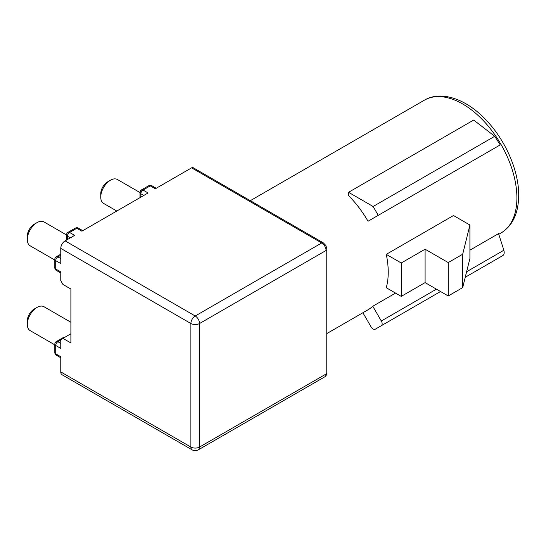 <?xml version="1.0" encoding="UTF-8"?>
<svg xmlns="http://www.w3.org/2000/svg" width="546" height="546" viewBox="0 0 546 546"><rect width="100%" height="100%" fill="white"/><g stroke="black" fill="none" stroke-linecap="round" stroke-linejoin="round"><path stroke-width="0.82" d="M54.812 352.559L54.812 344.212A3.064 1.768 -0 0 0 55.706 345.461L60.77 348.389L60.77 339.619L62.94 338.37L70.891 342.963L70.891 289.039L62.94 284.446L60.77 280.692L60.77 271.928L55.706 269.007A3.064 1.768 180 0 1 54.812 267.752L54.812 259.405A3.064 1.768 -0 0 0 55.706 260.66A3.064 1.768 -60 0 1 57.876 256.9A3.064 1.768 -120 0 0 56.347 256.75A3.064 3.064 0 0 0 54.812 259.405M386.268 254.347L453.494 215.534L469.915 225.02L469.915 258.408L462.687 287.619L448.232 295.966L425.095 282.61L401.242 296.382L386.268 287.735A76.672 44.267 60 0 0 386.268 254.347L401.242 262.995L401.242 296.382M373.13 206.49L494.71 136.295L500.232 144.908L378.235 215.342L373.13 206.49L348.546 192.301L348.546 195.584A76.672 44.267 60 0 1 368.018 221.246L493.796 148.628M395.55 293.093L372.782 306.238A76.672 44.267 60 0 1 368.018 309.78L326.965 333.483M469.915 250.157L498.566 233.62L503.856 250.239C504.49 252.723 504.231 254.443 503.084 255.412L496.949 258.954M401.242 262.995L425.095 249.222L448.232 262.578L462.687 254.231L469.915 225.02M425.095 249.222L425.095 282.61M448.232 295.966L448.232 262.578M462.687 287.619L462.687 254.231M378.235 215.342L368.018 221.246M494.71 136.295L473.689 120.052L348.546 192.301M362.906 312.735L371.082 326.897A4.088 2.361 60 0 0 375.17 329.258L440.533 291.523M375.17 329.258L381.306 325.716A4.088 2.361 60 0 0 381.306 320.993L436.445 289.162M372.782 306.238L381.306 320.993M54.893 267.049A3.064 3.064 0 0 0 56.347 270.406A3.064 1.768 -60 0 1 55.706 269.007L55.706 260.66L60.77 263.582L60.77 248.389L190.888 323.512L190.888 447.044A6.136 3.542 120 0 0 192.158 449.856L62.039 374.733A6.136 3.542 -60 0 1 60.77 371.922L60.77 356.736L55.706 353.815A3.064 1.768 180 0 1 54.818 352.696M116.796 211.029L103.604 203.412A13.8 7.965 -60 0 1 100.744 197.099L100.744 193.755A9.712 5.61 -60 0 1 107.61 181.866L110.504 180.194A13.8 7.965 -60 0 1 117.404 179.511L139.967 192.533A3.064 1.768 180 0 1 139.967 192.465M66.523 240.056L66.523 234.951A3.064 1.768 -0 0 0 67.417 236.2A3.064 1.768 -60 0 1 68.052 234.063A3.064 1.768 -60 0 1 69.588 232.446A3.064 1.768 -120 0 0 68.052 232.296L75.287 228.119M75.403 228.057A3.064 1.768 60 0 1 76.815 228.269L81.88 231.19L148.096 192.963L143.032 190.042L140.861 191.291L140.861 193.796A3.064 1.768 -60 0 1 143.032 190.042A3.064 1.768 -120 0 0 141.496 189.892L148.73 185.715M54.812 344.854L30.16 330.623A13.8 7.965 -60 0 1 27.3 324.304L27.3 320.966A9.712 5.61 -60 0 1 34.166 309.07L37.06 307.405A13.8 7.965 -60 0 1 43.96 306.715L70.891 322.27M27.3 324.304L27.3 324.304A13.8 7.965 -60 0 1 37.06 307.405M64.913 337.23L63.322 337.53M57.876 355.064A3.064 1.768 -60 0 1 56.347 355.214A3.064 1.768 -60 0 1 55.706 353.815L55.706 345.461A3.064 1.768 -60 0 1 56.347 343.325A3.064 1.768 -60 0 1 57.876 341.707A3.064 1.768 -120 0 0 56.347 341.557L63.206 337.592M54.812 260.046L30.16 245.816A13.8 7.965 -60 0 1 27.3 239.496L27.3 236.159A9.712 5.61 -60 0 1 34.166 224.263L37.06 222.597A13.8 7.965 -60 0 1 43.96 221.915L67.492 235.503M27.3 239.496L27.3 239.496A13.8 7.965 -60 0 1 37.06 222.597M148.853 185.654A3.064 1.768 60 0 1 150.259 185.872A3.064 1.768 -60 0 1 151.795 185.715L151.795 185.715A3.064 3.064 0 0 0 149.399 185.428M100.744 197.099L100.744 197.099A13.8 7.965 -60 0 1 110.504 180.194L107.61 181.866M60.77 248.389A6.136 3.542 -60 0 1 65.104 240.875L74.645 235.367L69.588 232.446L76.815 228.269A3.064 1.768 -60 0 1 78.351 228.119L78.351 228.119A3.064 3.064 0 0 0 75.955 227.832M143.032 190.042L150.259 185.872L155.323 188.793L191.612 167.84A3.064 1.768 -60 0 1 193.141 167.69L323.259 242.813A3.064 1.768 120 0 0 321.724 242.963A6.136 3.542 60 0 1 326.064 250.477L326.064 374.01A6.136 3.542 60 0 1 324.795 376.822L198.294 449.856A6.136 3.542 -120 0 0 199.563 447.044A6.136 3.542 180 0 1 190.888 447.044L60.77 371.922M70.891 333.777L62.94 338.37M191.612 167.84L321.724 242.963L195.222 315.998A6.136 3.542 120 0 0 190.888 323.512A6.136 3.542 0 0 0 199.563 323.512A6.136 3.542 -120 0 0 195.222 315.998L65.104 240.875M501.023 232.992C512.612 225.832 518.502 213.295 518.7 195.386C518.932 171.151 505.685 140.54 486.411 120.373C466.461 98.833 441.004 90.199 424.351 100.191A76.672 44.267 60 0 1 462.687 103.986A76.672 44.267 60 0 1 516.905 197.891A76.672 44.267 60 0 1 501.023 232.992L498.778 234.289M465.253 277.252L503.084 255.412M466.618 271.737L503.856 250.239M140.861 197.14L140.861 193.796A3.064 1.768 180 0 1 139.967 192.574A3.064 1.768 180 0 1 139.967 192.547L139.967 197.659M60.77 343.379L57.876 341.707L60.77 340.042M67.417 239.537L67.417 236.2L70.311 237.872M60.77 258.572L57.876 256.9L60.77 255.235M60.77 357.773L56.347 355.214A3.064 3.064 0 0 1 54.893 353.282M199.563 447.044L199.563 323.512L326.064 250.477A3.064 1.768 0 0 0 326.965 249.222L326.965 372.761A3.064 1.768 180 0 1 326.064 374.01L199.563 447.044M143.755 195.468L140.861 193.796M424.351 100.191L250.293 200.682M67.52 232.685A3.064 3.064 0 0 0 66.592 234.295M140.902 190.336A3.064 3.064 0 0 0 139.967 192.547M60.77 254.197L56.347 256.75M55.808 341.946A3.064 3.064 0 0 0 54.88 343.557M192.158 449.856A6.136 6.136 0 0 0 198.294 449.856M56.347 270.406L60.77 272.966M151.795 185.715L156.217 188.274M82.774 230.671L78.351 228.119M326.965 372.761C327.19 373.921 326.474 375.273 324.795 376.822M323.259 242.813L325.914 245.55L326.965 249.222"/></g></svg>
